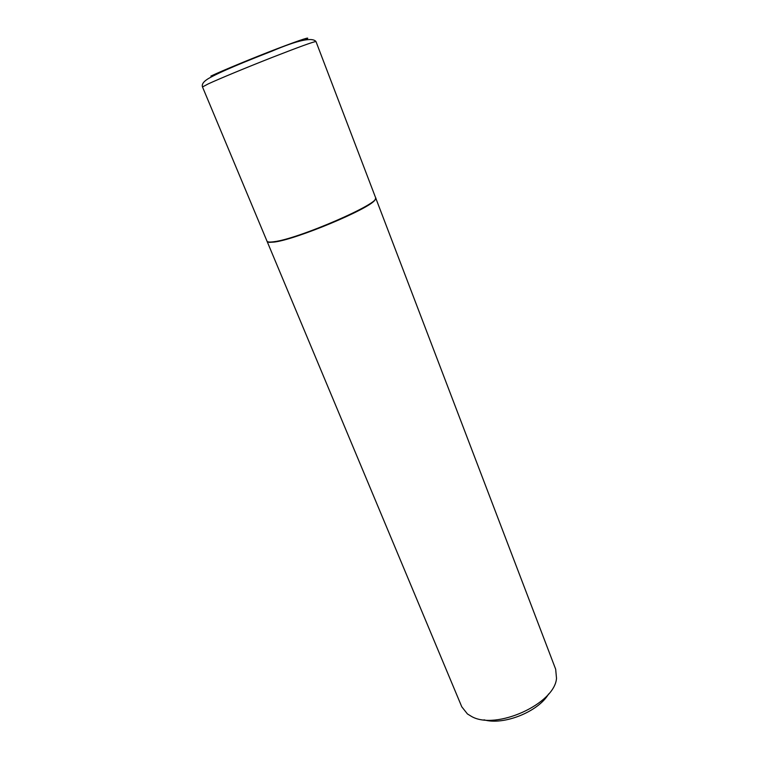<?xml version="1.0" encoding="UTF-8"?>
<svg xmlns="http://www.w3.org/2000/svg" width="759" height="759" viewBox="0 0 759 759"><rect width="100%" height="100%" fill="white"/><g stroke="black" fill="none" stroke-linecap="round" stroke-linejoin="round"><path stroke-width="1.14" d="M315.991 41.565L375.601 197.682C381.929 202.625 298.515 238.981 273.942 241.723C269.739 242.32 267.415 242.121 266.978 241.125L202.501 86.962C201.571 84.363 203.459 81.611 208.165 78.718C219.493 72.001 247.073 60.853 271.855 51.185C297.689 40.189 312.404 36.982 315.991 41.565C314.093 41.489 299.511 46.764 272.244 57.399C246.855 67.361 219.152 78.841 208.232 83.898L202.501 86.962M274.094 242.074L269.113 242.377L267.13 241.476L461.776 706.8L467.43 713.944L471.624 716.505C495.978 730.509 554.763 703.897 556.508 678.318L555.673 669.239L375.733 198.033L374.927 200.053C369.386 208.896 295.659 239.711 274.094 242.074M548.586 694.001C538.34 711.733 503.634 725.613 483.986 719.836M305.725 39.61C312.376 35.939 302.794 39.003 276.997 48.785C252.586 58.149 222.055 70.777 210.907 76.08"/></g></svg>

